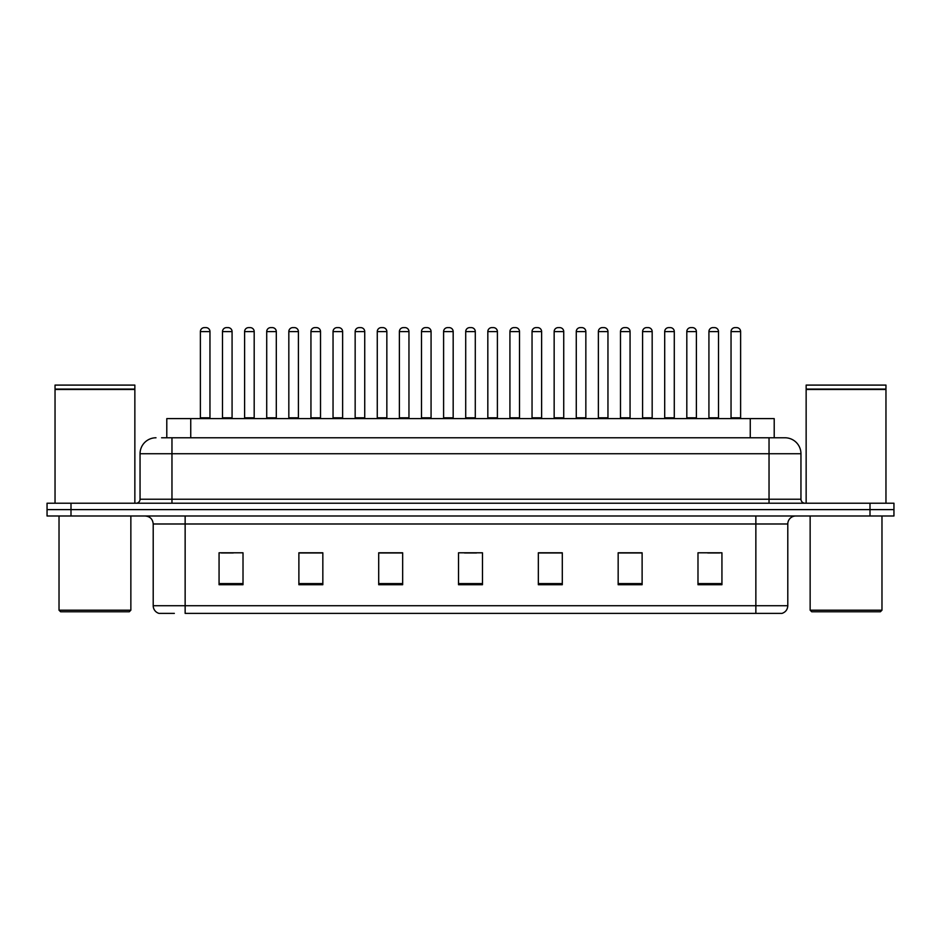 <?xml version="1.0" encoding="UTF-8"?>
<svg xmlns="http://www.w3.org/2000/svg" width="941" height="941" viewBox="0 0 941 941"><rect width="100%" height="100%" fill="white"/><g stroke="black" fill="none" stroke-linecap="round" stroke-linejoin="round"><path stroke-width="1.41" d="M166.792 437.777L166.792 418.616L774.208 418.616L774.208 437.777M174.344 613.379L159.358 613.379M787.793 605.722C787.57 609.545 785.653 612.097 782.042 613.379L755.858 613.379L755.858 605.722L787.793 605.722L787.793 523.984A7.987 7.987 0 0 1 795.768 515.997M158.958 613.379A7.987 7.987 0 0 1 153.207 605.722L153.207 523.984C152.736 519.138 150.078 516.468 145.232 515.997M70.998 503.223L893.95 503.223L893.95 509.61L47.05 509.61L47.05 515.997L70.998 515.997L70.998 509.61L47.05 509.61L47.05 503.223L70.998 503.223L70.998 509.61L893.95 509.61L893.95 515.997L70.998 515.997M721.935 584.726L721.935 552.79L697.987 552.79L697.987 584.726L721.935 584.726M642.115 584.726L642.115 552.79L618.166 552.79L618.166 584.726L642.115 584.726M562.295 584.726L562.295 552.79L538.346 552.79L538.346 584.726L562.295 584.726M243.013 584.726L243.013 552.79L219.065 552.79L219.065 584.726L243.013 584.726M322.834 584.726L322.834 552.79L298.885 552.79L298.885 584.726L322.834 584.726M402.654 584.726L402.654 552.79L378.705 552.79L378.705 584.726L402.654 584.726M482.474 584.726L482.474 552.79L458.526 552.79L458.526 584.726L482.474 584.726M755.858 613.379L185.142 613.379L185.142 605.722L755.858 605.722L755.858 523.984L153.207 523.984M641.397 552.955L631.258 552.955M619.284 552.955L642.115 552.955M707.726 552.955L719.7 552.955M398.184 552.955L388.045 552.955M298.885 552.955L321.716 552.955M309.742 552.955L299.603 552.955M221.3 552.955L233.274 552.955M552.955 552.955L542.816 552.955M464.513 552.955L476.487 552.955M402.654 552.955L378.705 552.955M562.295 552.955L538.346 552.955M161.958 437.777L779.407 437.777M161.593 437.777L171.968 437.777L171.968 453.738L140.044 453.738L140.044 499.236A3.987 3.987 0 0 1 136.045 503.223M156.006 437.777A15.962 15.962 0 0 0 140.044 453.738M784.994 437.777A15.962 15.962 0 0 1 800.956 453.738L769.032 453.738L769.032 437.777L784.747 437.777M800.956 453.738L800.956 499.236C801.167 501.635 802.508 502.965 804.955 503.223M209.961 331.608L200.386 331.608A3.987 3.987 0 0 1 204.373 327.621L205.973 327.621A3.987 3.987 0 0 1 209.961 331.608L209.961 417.816A0.8 0.8 0 0 0 210.76 418.616M200.386 331.608L200.386 417.816A0.8 0.8 0 0 1 199.586 418.616M222.499 331.608A3.987 3.987 0 0 1 226.487 327.621L228.087 327.621A3.987 3.987 0 0 1 232.074 331.608L222.499 331.608L222.499 417.816A0.8 0.8 0 0 1 221.7 418.616M232.074 331.608L232.074 417.816A0.8 0.8 0 0 0 232.874 418.616M254.188 331.608L244.601 331.608A3.987 3.987 0 0 1 248.6 327.621L250.188 327.621A3.987 3.987 0 0 1 254.188 331.608L254.188 417.816A0.8 0.8 0 0 0 254.987 418.616M244.601 331.608L244.601 417.816A0.8 0.8 0 0 1 243.813 418.616M298.403 331.608L288.828 331.608A3.987 3.987 0 0 1 292.816 327.621L294.415 327.621A3.987 3.987 0 0 1 298.403 331.608L298.403 417.816A0.8 0.8 0 0 0 299.203 418.616M288.828 331.608L288.828 417.816A0.8 0.8 0 0 1 288.028 418.616M342.63 331.608L333.043 331.608A3.987 3.987 0 0 1 337.043 327.621L338.631 327.621A3.987 3.987 0 0 1 342.63 331.608L342.63 417.816A0.8 0.8 0 0 0 343.43 418.616M333.043 331.608L333.043 417.816A0.8 0.8 0 0 1 332.255 418.616M386.845 331.608L377.27 331.608A3.987 3.987 0 0 1 381.258 327.621L382.858 327.621A3.987 3.987 0 0 1 386.845 331.608L386.845 417.816A0.8 0.8 0 0 0 387.645 418.616M377.27 331.608L377.27 417.816A0.8 0.8 0 0 1 376.471 418.616M266.715 331.608A3.987 3.987 0 0 1 270.714 327.621L272.302 327.621A3.987 3.987 0 0 1 276.301 331.608L266.715 331.608L266.715 417.816A0.8 0.8 0 0 1 265.915 418.616M276.301 331.608L276.301 417.816A0.8 0.8 0 0 0 277.089 418.616M310.942 331.608A3.987 3.987 0 0 1 314.929 327.621L316.529 327.621A3.987 3.987 0 0 1 320.516 331.608L310.942 331.608L310.942 417.816A0.8 0.8 0 0 1 310.142 418.616M320.516 331.608L320.516 417.816A0.8 0.8 0 0 0 321.316 418.616M355.157 331.608A3.987 3.987 0 0 1 359.144 327.621L360.744 327.621A3.987 3.987 0 0 1 364.732 331.608L355.157 331.608L355.157 417.816A0.8 0.8 0 0 1 354.357 418.616M364.732 331.608L364.732 417.816A0.8 0.8 0 0 0 365.531 418.616M129.27 611.779L60.624 611.779L59.024 610.191L130.858 610.191L129.27 611.779M59.024 515.997L59.024 610.191M130.858 515.997L130.858 610.191M55.037 389.48L134.857 389.48L55.037 389.48L55.037 503.223M134.857 389.48L134.857 503.223M134.457 389.08L55.437 389.08M134.857 388.68L134.857 385.092L55.037 385.092L55.037 388.68M880.376 611.779L811.73 611.779L810.142 610.191L881.976 610.191L880.376 611.779M810.142 515.997L810.142 610.191M881.976 515.997L881.976 610.191M806.143 389.48L885.963 389.48L806.143 389.48L806.143 503.223M885.963 389.48L885.963 503.223M885.563 389.08L806.543 389.08M885.963 388.68L885.963 385.092L806.143 385.092L806.143 388.68M431.072 331.608L421.486 331.608A3.987 3.987 0 0 1 425.485 327.621L427.073 327.621A3.987 3.987 0 0 1 431.072 331.608L431.072 417.816A0.8 0.8 0 0 0 431.872 418.616M421.486 331.608L421.486 417.816A0.8 0.8 0 0 1 420.698 418.616M475.287 331.608L465.713 331.608A3.987 3.987 0 0 1 469.7 327.621L471.3 327.621A3.987 3.987 0 0 1 475.287 331.608L475.287 417.816A0.8 0.8 0 0 0 476.087 418.616M465.713 331.608L465.713 417.816A0.8 0.8 0 0 1 464.913 418.616M519.514 331.608L509.928 331.608A3.987 3.987 0 0 1 513.927 327.621L515.515 327.621A3.987 3.987 0 0 1 519.514 331.608L519.514 417.816A0.8 0.8 0 0 0 520.302 418.616M509.928 331.608L509.928 417.816A0.8 0.8 0 0 1 509.128 418.616M399.384 331.608A3.987 3.987 0 0 1 403.371 327.621L404.971 327.621A3.987 3.987 0 0 1 408.959 331.608L399.384 331.608L399.384 417.816A0.8 0.8 0 0 1 398.584 418.616M408.959 331.608L408.959 417.816A0.8 0.8 0 0 0 409.758 418.616M443.599 331.608A3.987 3.987 0 0 1 447.587 327.621L449.186 327.621A3.987 3.987 0 0 1 453.174 331.608L443.599 331.608L443.599 417.816A0.8 0.8 0 0 1 442.799 418.616M453.174 331.608L453.174 417.816A0.8 0.8 0 0 0 453.974 418.616M487.826 331.608A3.987 3.987 0 0 1 491.814 327.621L493.413 327.621A3.987 3.987 0 0 1 497.401 331.608L487.826 331.608L487.826 417.816A0.8 0.8 0 0 1 487.026 418.616M497.401 331.608L497.401 417.816A0.8 0.8 0 0 0 498.201 418.616M563.73 331.608L554.155 331.608A3.987 3.987 0 0 1 558.142 327.621L559.742 327.621A3.987 3.987 0 0 1 563.73 331.608L563.73 417.816A0.8 0.8 0 0 0 564.529 418.616M554.155 331.608L554.155 417.816A0.8 0.8 0 0 1 553.355 418.616M607.957 331.608L598.37 331.608A3.987 3.987 0 0 1 602.369 327.621L603.957 327.621A3.987 3.987 0 0 1 607.957 331.608L607.957 417.816A0.8 0.8 0 0 0 608.745 418.616M598.37 331.608L598.37 417.816A0.8 0.8 0 0 1 597.57 418.616M652.172 331.608L642.597 331.608A3.987 3.987 0 0 1 646.585 327.621L648.184 327.621A3.987 3.987 0 0 1 652.172 331.608L652.172 417.816A0.8 0.8 0 0 0 652.972 418.616M642.597 331.608L642.597 417.816A0.8 0.8 0 0 1 641.797 418.616M696.399 331.608L686.812 331.608A3.987 3.987 0 0 1 690.812 327.621L692.4 327.621A3.987 3.987 0 0 1 696.399 331.608L696.399 417.816A0.8 0.8 0 0 0 697.187 418.616M686.812 331.608L686.812 417.816A0.8 0.8 0 0 1 686.013 418.616M740.614 331.608L731.039 331.608A3.987 3.987 0 0 1 735.027 327.621L736.627 327.621A3.987 3.987 0 0 1 740.614 331.608L740.614 417.816A0.8 0.8 0 0 0 741.414 418.616M731.039 331.608L731.039 417.816A0.8 0.8 0 0 1 730.24 418.616M532.041 331.608A3.987 3.987 0 0 1 536.029 327.621L537.629 327.621A3.987 3.987 0 0 1 541.616 331.608L532.041 331.608L532.041 417.816A0.8 0.8 0 0 1 531.242 418.616M541.616 331.608L541.616 417.816A0.8 0.8 0 0 0 542.416 418.616M576.268 331.608A3.987 3.987 0 0 1 580.256 327.621L581.856 327.621A3.987 3.987 0 0 1 585.843 331.608L576.268 331.608L576.268 417.816A0.8 0.8 0 0 1 575.469 418.616M585.843 331.608L585.843 417.816A0.8 0.8 0 0 0 586.643 418.616M620.484 331.608A3.987 3.987 0 0 1 624.471 327.621L626.071 327.621A3.987 3.987 0 0 1 630.058 331.608L620.484 331.608L620.484 417.816A0.8 0.8 0 0 1 619.684 418.616M630.058 331.608L630.058 417.816A0.8 0.8 0 0 0 630.858 418.616M664.699 331.608A3.987 3.987 0 0 1 668.698 327.621L670.286 327.621A3.987 3.987 0 0 1 674.285 331.608L664.699 331.608L664.699 417.816A0.8 0.8 0 0 1 663.911 418.616M674.285 331.608L674.285 417.816A0.8 0.8 0 0 0 675.085 418.616M708.926 331.608A3.987 3.987 0 0 1 712.913 327.621L714.513 327.621A3.987 3.987 0 0 1 718.501 331.608L708.926 331.608L708.926 417.816A0.8 0.8 0 0 1 708.126 418.616M718.501 331.608L718.501 417.816A0.8 0.8 0 0 0 719.3 418.616M190.741 437.777L190.741 418.616M750.259 437.777L750.259 418.616M755.858 515.997L755.858 523.984L787.793 523.984M153.207 605.722L185.142 605.722L185.142 515.997M870.002 515.997L870.002 503.223M482.474 583.608L458.526 583.608M402.654 583.608L378.705 583.608M322.834 583.608L298.885 583.608M243.013 583.608L219.065 583.608M562.295 583.608L538.346 583.608M642.115 583.608L618.166 583.608M721.935 583.608L697.987 583.608M171.968 503.223L171.968 499.236L800.956 499.236M140.044 499.236L171.968 499.236L171.968 453.738L769.032 453.738L769.032 503.223M200.386 417.816L209.961 417.816M222.499 417.816L232.074 417.816M244.601 417.816L254.188 417.816M288.828 417.816L298.403 417.816M333.043 417.816L342.63 417.816M377.27 417.816L386.845 417.816M266.715 417.816L276.301 417.816M310.942 417.816L320.516 417.816M355.157 417.816L364.732 417.816M421.486 417.816L431.072 417.816M465.713 417.816L475.287 417.816M509.928 417.816L519.514 417.816M399.384 417.816L408.959 417.816M443.599 417.816L453.174 417.816M487.826 417.816L497.401 417.816M554.155 417.816L563.73 417.816M598.37 417.816L607.957 417.816M642.597 417.816L652.172 417.816M686.812 417.816L696.399 417.816M731.039 417.816L740.614 417.816M532.041 417.816L541.616 417.816M576.268 417.816L585.843 417.816M620.484 417.816L630.058 417.816M664.699 417.816L674.285 417.816M708.926 417.816L718.501 417.816"/></g></svg>
